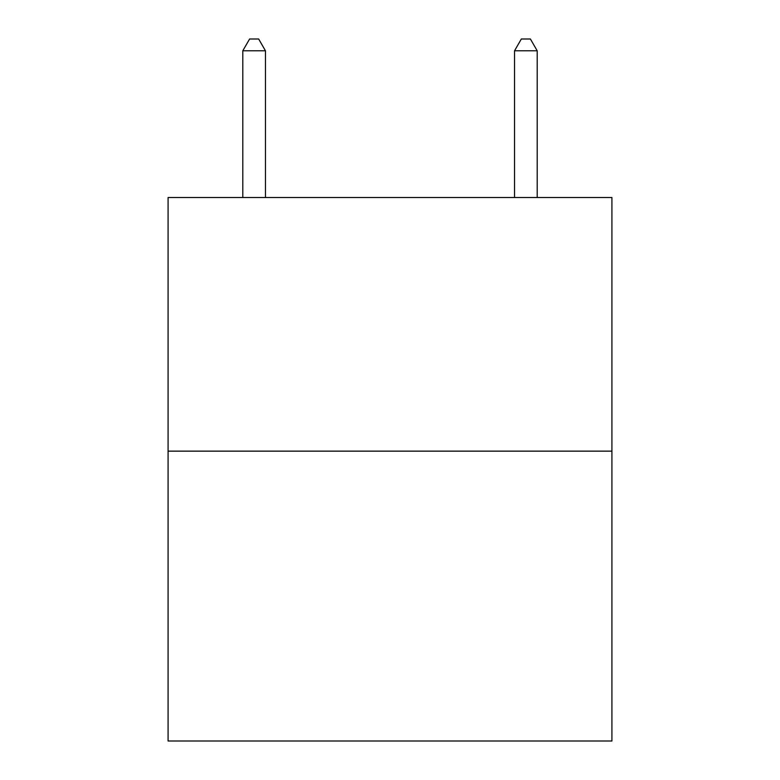 <?xml version="1.0" encoding="UTF-8"?>
<svg xmlns="http://www.w3.org/2000/svg" width="780" height="780" viewBox="0 0 780 780"><rect width="100%" height="100%" fill="white"/><g stroke="black" fill="none" stroke-linecap="round" stroke-linejoin="round"><path stroke-width="1.17" d="M611.92 451.142L611.92 197.516L168.08 197.516L168.08 741L611.92 741L611.92 451.142L168.08 451.142M265.453 197.516L265.453 50.778L242.804 50.778L242.804 197.516M242.804 50.778L249.6 39L258.658 39L265.453 50.778M537.196 197.516L537.196 50.778L514.547 50.778L521.342 39L530.4 39L537.196 50.778M514.547 197.516L514.547 50.778"/></g></svg>
